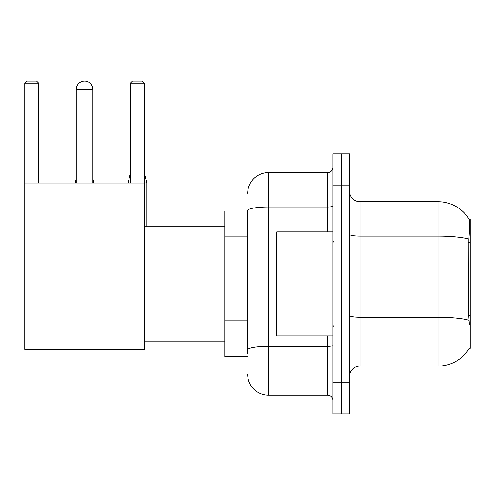 <?xml version="1.0" encoding="UTF-8"?>
<svg xmlns="http://www.w3.org/2000/svg" width="495" height="495" viewBox="0 0 495 495"><rect width="100%" height="100%" fill="white"/><g stroke="black" fill="none" stroke-linecap="round" stroke-linejoin="round"><path stroke-width="0.74" d="M469.229 348.393L469.409 348.084A36.407 36.407 0 0 1 438.007 366.077A36.407 36.407 0 0 0 469.229 348.393L470.25 348.393L470.25 219.415L469.303 219.545A36.407 36.407 0 0 0 438.007 201.731A36.407 36.407 0 0 1 469.229 219.415A36.407 36.407 0 0 0 438.007 201.731L359.995 201.731A10.401 10.401 0 0 1 349.594 191.33A10.401 10.401 0 0 0 359.995 201.731L359.995 366.077A10.401 10.401 0 0 0 349.594 376.478M247.655 211.093L224.773 211.093L224.773 356.716L247.655 356.716M341.272 382.722L341.272 413.925L349.594 413.925L349.594 382.722L341.272 382.722L341.272 413.925L332.949 413.925L332.949 382.722L341.272 382.722L341.272 185.093L341.272 382.722M332.949 382.722L332.949 153.883L341.272 153.883L341.272 185.093L341.272 153.883L349.594 153.883L349.594 382.722M469.409 324.473L468.74 315.433L468.889 239.091C469.792 227.774 469.928 221.265 469.303 219.545A36.407 36.407 0 0 0 438.007 201.731L438.007 236.115L359.995 236.115A10.401 1.807 0 0 1 349.594 234.308M469 320.253A36.407 6.324 180 0 0 438.007 317.246L438.007 366.077L359.995 366.077M247.655 353.597L247.655 210.604A20.802 3.614 180 0 1 268.457 206.99L327.746 206.99L327.746 172.606A5.204 5.204 0 0 0 332.949 167.409M247.655 193.409A20.802 20.802 0 0 1 268.457 172.606L268.457 395.202L327.746 395.202L327.746 335.913M268.457 172.606L327.746 172.606M332.949 400.406A5.204 5.204 0 0 0 327.746 395.202M268.457 395.202A20.802 20.802 0 0 1 247.655 374.399M332.949 231.895L276.779 231.895L276.779 335.913L332.949 335.913M76.236 89.397A8.322 8.322 0 0 1 84.558 81.075A8.322 8.322 0 0 1 92.881 89.397L76.236 89.397L76.236 183.008M92.881 183.008L92.881 89.397M24.75 183.008L144.367 183.008L144.367 349.433L24.75 349.433L24.75 83.154L26.829 81.075L36.605 81.075L38.69 83.154L24.75 83.154M38.69 183.008L38.69 83.154M144.367 83.154L130.433 83.154L132.512 81.075L142.288 81.075L144.367 83.154L144.367 183.008M130.433 83.154L130.433 183.008M93.92 183.008L92.881 182.909M75.197 183.008L76.236 182.909M146.761 226.698L146.761 182.909L144.367 182.909M128.038 183.008L130.433 182.909M470.25 242.624L468.74 242.624M470.25 315.433L468.74 315.433M247.655 236.882L224.773 236.882M247.655 320.092L224.773 320.092M468.889 239.091A36.407 6.324 180 0 0 438.007 236.115L438.007 317.246L359.995 317.246A10.401 1.807 -0 0 1 349.594 315.439M349.594 185.093L332.949 185.093M332.949 345.467A5.204 0.903 0 0 1 327.746 346.37L268.457 346.37A20.802 3.614 180 0 0 247.655 349.984M327.746 231.895L327.746 206.99A5.204 0.903 0 0 0 332.949 206.087M333.989 242.296L332.949 241.257M333.989 325.512L332.949 326.552M144.367 341.117L224.773 341.117M144.367 226.698L224.773 226.698M92.881 178.745L93.92 182.909M76.236 178.745L75.197 182.909M144.367 173.337L146.761 182.909M130.433 173.337L128.038 182.909"/></g></svg>
